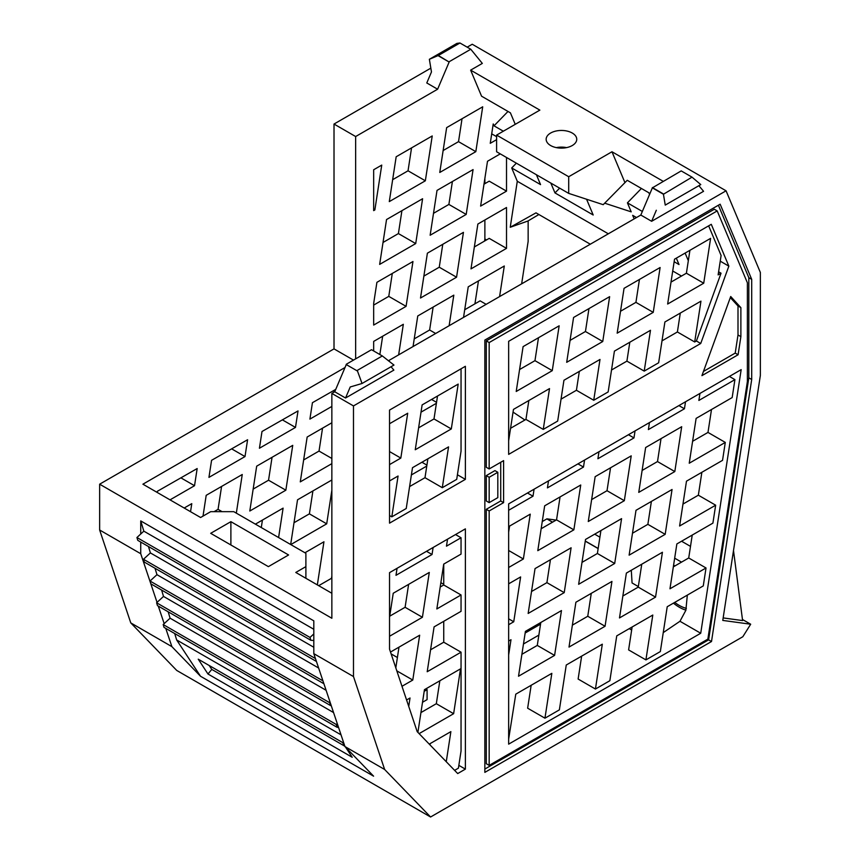 <?xml version="1.0" encoding="UTF-8"?>
<svg xmlns="http://www.w3.org/2000/svg" width="860" height="860" viewBox="0 0 860 860"><rect width="100%" height="100%" fill="white"/><g stroke="black" fill="none" stroke-linecap="round" stroke-linejoin="round"><path stroke-width="1.29" d="M685.914 610.149A35.69 17.566 53.6 0 1 679.336 607.246A35.69 17.566 53.6 0 1 673.412 603.15M674.713 602.398A33.142 16.308 -126.4 0 0 679.088 605.322A33.142 16.308 -126.4 0 0 686.377 608.332M556.345 147.619A15.297 8.837 180 0 1 566.546 147.619M550.626 133.042A15.297 8.837 180 0 1 567.299 131.129A15.297 8.837 180 0 1 576.748 139.288A15.297 8.837 180 0 1 572.265 145.533A15.297 8.837 180 0 1 555.592 147.447A15.297 8.837 180 0 1 546.154 139.288A15.297 8.837 180 0 1 550.626 133.042M355.642 358.867L355.642 136.536L334.013 124.044L334.013 348.88L99.642 484.191L331.852 618.254L331.852 393.428L353.481 405.92L726.066 190.802L760.358 272.469L760.358 375.465L722.776 620.415L750.683 624.22L742.459 619.479M594.69 534.167L599.893 537.167M556.13 520.096L546.82 518.827L552.464 522.203M598.162 548.465L585.284 541.026M552.571 522.149L546.82 518.827M723.163 617.921L742.599 620.576L733.505 550.54M158.294 606.096L164.174 623.629L170.087 618.189L168.162 611.793M140.739 520.913L140.739 533.995L143.835 531.158L140.739 520.913L313.814 620.845L313.814 653.643L344.957 746.555L373.595 776.171L200.52 676.25L176.644 639.937L174.72 633.551M170.087 618.189L333.572 712.574M140.739 542.058L140.739 553.722L157.047 602.376L163.518 596.432L161.594 590.035M155.026 568.277L156.961 574.673L150.049 581.027L150.898 583.865L323.908 683.743M148.468 546.519L150.393 552.916L143.48 559.269L144.34 562.107L316.437 661.469M163.518 596.432L326.101 690.29M156.961 574.673L318.63 668.016M165.765 628.38L171.882 646.634L200.52 676.25M150.393 552.916L313.814 647.268M143.835 531.158L313.814 629.294M345.032 367.5L142.91 484.191L200.595 517.505L210.689 511.668L233.769 511.668L305.891 553.303L305.891 566.633L295.786 572.459L331.852 593.271M523.471 643.989L538.865 635.099M426.442 688.516L427.087 689.645L427.087 699.632L422.518 702.276M443.738 621.318L443.738 642.205L461.046 652.192L461.046 750.995L458.412 768.152L454.607 770.356M465.378 769.13L457.703 773.559L417.197 731.656L389.537 649.149L389.537 572.653L465.378 528.868L465.378 769.13L458.842 765.357M531.168 685.28L527.642 708.199L544.95 718.186L551.841 673.348L515.774 694.16L508.647 739.149M700.728 633.25L508.647 744.147L508.647 503.885L741.169 369.639L700.728 633.25L679.97 621.275L663.254 632.605M631.659 630.014L629.273 628.638M638.324 586.574L632.068 582.962L631.294 570.255M585.262 541.144L598.141 548.583M546.799 518.935L542.262 521.558M581.639 656.137L578.124 679.045L595.432 689.043L602.312 644.204L566.256 665.016L559.376 709.865L544.95 718.186M632.121 626.994L628.606 649.902L645.914 659.899L652.794 615.05L616.738 635.873L609.858 680.712L595.432 689.043M692.236 535.06L688.72 557.979L706.028 567.976L703.276 585.907L667.22 606.73L660.34 651.568L645.914 659.899M318.694 585.682L331.498 578.296L331.852 575.996M521.644 283.854L528.148 241.402L528.148 220.902M687.323 595.12L685.871 610.278L679.97 621.275M729.398 376.433L734.924 379.636L732.172 397.567L696.116 418.39L689.236 463.228L725.292 442.416L722.54 460.347L686.484 481.17L679.604 526.008L715.66 505.196L712.908 523.127L676.852 543.95L669.972 588.788L706.028 567.976M711.5 409.5L707.984 432.419L725.292 442.416M701.867 472.28L698.352 495.199L715.66 505.196M604.666 203.175L631.208 211.85L627.424 202.852L641.409 188.469M515.237 124.334L510.41 112.843L481.568 96.191L470.635 70.144L539.865 110.123L496.596 135.095L496.596 151.758L568.707 193.392L603.204 204.68L627.241 180.288L648.87 192.78L649.569 194.435M99.642 484.191L99.642 529.996L140.739 553.722M313.814 653.643L353.481 676.551L384.624 769.463L430.581 817L742.825 636.733L750.683 624.22M353.481 405.92L353.481 676.551M99.642 529.996L130.774 622.898L171.882 646.634M130.774 622.898L176.741 670.445L430.581 817M344.957 746.555L384.624 769.463M538.887 214.516L527.933 221.02L510.238 227.266L517.29 181.256L608.321 233.802M672.724 270.997L681.496 276.06M510.238 227.266L535.995 212.85L590.304 244.208M730.323 297.582L737.998 305.977L737.998 334.97L740.879 336.636L738.095 354.761L701.932 375.637L730.71 296.506L740.879 307.644L737.998 305.977M738.095 354.761L735.214 353.094L737.998 334.97M735.214 353.094L703.469 371.423M747.383 282.789L717.197 210.915L714.316 209.249L486.287 340.893L486.287 467.292L489.168 468.947L503.594 460.627L503.594 502.638L489.168 510.969L489.168 765.379L707.855 639.13L747.383 381.517L747.383 282.789M740.879 307.644L740.879 336.636M508.647 341.312L508.647 454.381L700.728 343.484L728.85 266.138L711.284 224.32L508.647 341.312M486.287 340.893L489.168 342.56L717.197 210.915M489.168 342.56L489.168 468.947M718.39 205.228L748.823 277.683L751.704 279.349L751.704 379.507L711.51 641.517L484.846 772.377L484.846 340.065L720.153 204.207L751.704 279.349M500.713 462.293L500.713 500.971L486.287 509.303L486.287 763.712L489.168 765.379M748.823 277.683L748.823 377.841L708.618 639.851L711.51 641.517M484.846 769.055L708.618 639.851M497.822 472.28L494.941 470.613L486.287 475.612L486.287 500.971L489.168 502.638L497.822 497.639L497.822 472.28L489.168 477.279L489.168 502.638M391.053 366.736L393.869 370.112L345.548 398.008L334.733 391.762L346.268 364.575L357.491 371.058L346.268 364.575M331.852 393.428L334.733 391.762M726.066 190.802L472.226 44.247L467.173 47.16M334.013 124.044L430.838 68.144M355.642 136.536L437.611 89.214L426.786 82.969L431.473 71.939L429.366 59.297L456.918 43.387L459.96 43L438.331 55.491L449.146 62.038L437.611 89.214M470.635 70.144L482.32 63.403L470.775 49.246L459.96 43M496.596 135.095L568.707 176.73L611.976 151.758L624.854 182.417M663.178 181.309L611.976 151.758M665.242 205.099L698.879 185.685L703.566 191.307L651.643 221.289L640.818 215.043L652.364 187.856L663.436 194.252L665.242 205.099L700.771 184.588L692.02 177.149L681.206 170.903L652.364 187.856M388.376 360.791L640.818 215.043M586.574 199.23L593.196 215L554.979 192.93L559.634 188.147M674.143 261.73L679.013 264.547L676.325 258.15M517.29 181.256L511.711 167.958L516.365 163.163M511.711 167.958L540.553 184.61L536.414 174.741M486.147 304.343L480.106 300.849L464.722 309.74M463.54 317.394L468.238 286.821L504.293 265.998L499.596 296.571M486.513 239.94L484.879 238.994L484.879 219.988M474.935 303.838L478.45 280.919M484.567 241.058L484.879 238.994M503.337 131.204L494.016 125.829L508.002 111.445M496.596 139.664L490.254 143.319L493.221 123.947L494.016 125.829M496.596 136.654L491.705 133.838M688.322 260.698L685.119 253.076M720.239 261.171L728.85 266.138M708.651 225.847L721.11 255.506L718.132 274.888L721.045 273.211L696.396 340.99L700.728 343.484M642.345 211.463L627.424 202.852M636.486 217.537L632.67 215.333L634.164 218.881M554.979 192.93L550.83 183.072M346.268 364.274L371.509 349.708L382.324 355.954L357.083 370.52M408.618 584.37L405.103 607.289L389.72 616.168M443.738 564.096L443.738 584.983L440.202 587.025M509.582 526.083L508.647 532.189M560.064 496.94L556.549 519.859L541.155 528.739M661.017 438.654L657.502 461.562L642.119 470.452M651.385 501.434L647.87 524.342L632.487 533.232M641.754 564.214L638.238 587.122L622.855 596.012M610.546 467.797L607.02 490.705L591.637 499.596M600.914 530.577L597.388 553.485L582.005 562.375M591.271 593.357L587.756 616.265L572.373 625.155M550.432 559.72L546.917 582.639L531.523 591.519M540.8 622.5L537.285 645.419L521.891 654.299M538.478 337.743L534.963 360.662L519.58 369.542M588.96 308.6L585.445 331.508L570.062 340.399M639.442 279.457L635.927 302.365L620.533 311.255M689.924 250.303L686.398 273.222L671.015 282.101M437.514 396.03L433.999 418.949L418.616 427.829M427.882 458.81L424.99 477.698L409.596 486.577M680.292 313.083L677.39 331.971L662.007 340.861M629.81 342.237L626.908 361.125L611.524 370.004M579.328 371.38L576.426 390.268L561.042 399.147M528.846 400.523L525.944 419.411L510.56 428.291M707.984 432.419L692.601 441.298M698.352 495.199L682.969 504.078M443.738 642.205L430.57 649.805M398.986 647.15L395.815 667.854M430.204 743.567L430 744.9M439.836 680.787L436.321 703.706L420.938 712.585M688.72 557.979L673.337 566.858M696.396 340.99L694.697 341.968L700.954 301.15L664.898 321.973L658.642 362.78L644.215 371.112L650.482 330.294L614.416 351.116L608.16 391.934L593.733 400.255L600 359.448L563.945 380.26L557.678 421.077L543.251 429.398L549.519 388.591L513.463 409.403L508.647 440.793M677.39 331.971L694.697 341.968M626.908 361.125L644.215 371.112M576.426 390.268L593.733 400.255M525.944 419.411L543.251 429.398M465.378 479.364L389.537 523.149L389.537 410.08L465.378 366.296L465.378 479.364L457.423 474.774M486.287 475.612L489.168 477.279M718.605 271.803L721.045 273.211M424.99 477.698L442.298 487.695L456.714 479.364L461.046 451.135L461.046 368.789M389.537 515.527L391.816 516.838L406.232 508.507L412.499 467.69L448.554 446.877L442.298 487.695M455.52 534.554L461.046 537.758L461.046 554.098L443.717 564.106L436.837 608.955L461.046 594.97L461.046 611.32L434.085 626.886L427.205 671.735L461.046 652.192M443.738 584.983L461.046 594.97M748.823 377.841L751.704 379.507M486.287 509.303L489.168 510.969M500.713 500.971L503.594 502.638M357.491 371.058L362.038 383.485L350.235 386.968L345.548 398.008M362.038 383.485L393.966 365.059L382.324 355.954M422.131 404.91L458.187 384.097L451.306 428.936L415.251 449.758L422.131 404.91M433.999 418.949L451.306 428.936M391.816 516.838L398.072 476.021L389.537 480.944M389.537 451.565L400.825 458.079L389.537 464.604M400.825 458.079L407.704 413.241L389.537 423.733M523.095 346.623L559.15 325.811L552.27 370.649L516.215 391.472L523.095 346.623M534.963 360.662L552.27 370.649M573.577 317.48L609.633 296.657L602.753 341.506L566.697 362.318L573.577 317.48M585.445 331.508L602.753 341.506M624.048 288.337L660.114 267.514L653.234 312.363L617.168 333.175L624.048 288.337M635.927 302.365L653.234 312.363M674.53 259.193L710.596 238.37L703.716 283.219L667.65 304.031L674.53 259.193M686.398 273.222L703.716 283.219M508.647 641.066L510.99 639.711L508.647 654.976M508.647 618.834L513.742 621.769L508.647 624.715M508.647 583.843L520.622 576.931L513.742 621.769M508.647 550.486L523.375 558.989L508.647 567.492M508.647 526.621L530.255 514.151L523.375 558.989M527.47 493.017L533.006 496.209L508.647 510.27M534.082 489.2L533.006 496.209M577.952 463.873L583.488 467.066L547.422 487.889L548.508 480.869M584.563 460.057L583.488 467.066M628.434 434.73L633.971 437.923L597.904 458.735L598.979 451.726M635.045 430.914L633.971 437.923M678.916 405.587L684.442 408.779L648.386 429.591L649.461 422.582M685.517 401.77L684.442 408.779M734.924 379.636L698.868 400.448L699.943 393.439M674.81 471.56L638.754 492.371L645.634 447.533L681.69 426.71L674.81 471.56L657.502 461.562M665.178 534.339L629.122 555.151L636.002 510.313L672.058 489.49L665.178 534.339L647.87 524.342M655.546 597.12L619.49 617.932L626.37 573.093L662.426 552.27L655.546 597.12L638.238 587.122M624.328 500.703L588.272 521.515L595.152 476.676L631.218 455.854L624.328 500.703L607.02 490.705M614.696 563.483L578.64 584.295L585.52 539.457L621.576 518.634L614.696 563.483L597.388 553.485M605.064 626.263L569.008 647.075L575.888 602.236L611.944 581.424L605.064 626.263L587.756 616.265M573.856 529.846L537.79 550.669L544.67 505.82L580.736 485.008L573.856 529.846L556.549 519.859M564.225 592.626L528.158 613.449L535.038 568.6L571.104 547.788L564.225 592.626L546.917 582.639M554.592 655.406L518.526 676.229L525.406 631.38L561.472 610.568L554.592 655.406L537.285 645.419M429.248 744.126L450.877 731.634L446.254 761.724M436.321 703.706L453.628 713.692L419.099 733.634M417.895 732.387L424.453 689.666L460.508 668.854L453.628 713.692M406.576 699.986L410.026 697.997L408.737 706.415M396.815 670.843L412.779 680.056L401.986 686.291M390.515 652.041L419.659 635.217L412.779 680.056M426.506 551.303L432.042 554.496L395.987 575.318L397.062 568.309M433.117 547.487L432.042 554.496M461.046 537.758L446.469 546.175L447.544 539.166M405.103 607.289L422.41 617.276L389.537 636.26M389.537 617.329L393.235 593.25L429.29 572.438L422.41 617.276M692.02 177.149L663.436 194.252M663.178 193.801L652.364 187.555M656.32 210.249L651.643 221.289M429.366 59.297L438.331 55.491M203.014 516.107L206.196 495.328L242.251 474.505L236.328 513.151M214.054 511.668L218.064 509.356L221.579 486.438M222.073 511.668L218.064 509.356M255.377 524.149L283.101 508.142L278.597 537.554M261.289 527.556L262.429 520.074M285.853 490.2L292.733 445.362L256.678 466.174L249.798 511.023L285.853 490.2L268.546 480.213L272.061 457.294M253.162 489.093L268.546 480.213M290.669 544.52L297.528 499.81L331.852 479.998M294.012 522.729L309.396 513.85L312.911 490.931M290.777 544.584L326.703 523.837L309.396 513.85M326.703 523.837L331.852 490.318M331.852 458.466L319.028 451.07L322.543 428.151M331.852 463.647L300.28 481.879L307.16 437.031L331.852 422.776M303.644 459.95L319.028 451.07M379.851 354.524L382.657 336.228M398.642 354.858L403.329 324.295L373.67 341.409L373.67 350.955M406.081 306.353L412.961 261.515L376.906 282.327L373.67 303.387L373.67 325.069L406.081 306.353L388.774 296.367L392.289 273.448M373.67 305.085L388.774 296.367M415.713 243.573L422.593 198.735L386.538 219.547L379.658 264.396L415.713 243.573L398.406 233.576L401.921 210.668M383.022 242.466L398.406 233.576M425.345 180.793L432.225 135.955L396.17 156.767L389.29 201.605L425.345 180.793L408.038 170.796L411.553 147.888M392.654 179.686L408.038 170.796M411.381 474.946L426.775 466.066M426.915 465.12L421.938 462.239M436.547 402.34L431.569 399.459M421.013 412.166L436.407 403.286M435.665 333.487L429.624 329.993L433.139 307.084M449.124 325.714L453.811 295.152L417.756 315.964L413.058 346.537M414.24 338.883L429.624 329.993M456.563 277.21L463.443 232.361L427.388 253.184L420.508 298.022L456.563 277.21L439.256 267.213L442.771 244.304M423.873 276.103L439.256 267.213M466.195 214.43L473.075 169.581L437.02 190.404L430.14 235.242L466.195 214.43L448.888 204.433L452.403 181.525M433.504 213.323L448.888 204.433M475.827 151.65L482.707 106.801L446.652 127.624L439.772 172.462L475.827 151.65L458.52 141.653L462.035 118.744M443.137 150.543L458.52 141.653M374.863 209.937L381.743 165.099L373.67 169.753L373.67 210.625L374.863 209.937L373.67 209.249M331.852 406.436L309.912 419.099L312.427 402.695L335.744 389.376M334.701 391.773L333.132 390.87M295.485 427.42L259.43 448.243L261.999 431.505L298.022 410.929L295.485 427.42L282.381 419.863M245.003 456.563L208.948 477.386L211.571 460.315L247.594 439.739L245.003 456.563L231.641 448.856M190.544 511.689L191.78 503.648L184.19 508.023M437.998 55.61L449.146 62.038M449.146 61.737L470.775 49.246M483.987 184.18L489.211 181.159L506.518 191.146L480.622 206.099L487.502 161.261L500.273 153.875M304.935 552.754L323.951 541.779L317.34 584.897M170.033 499.853L194.532 485.717L180.901 477.848M194.532 485.717L197.166 468.55L157.326 491.307L157.326 492.522M506.518 248.368L470.99 268.879L477.87 224.041L506.518 207.496L506.518 248.368L489.211 238.37L474.354 246.96M484.879 183.653L484.879 178.299M506.518 191.146L506.518 157.487M230.888 521.665L210.689 533.318L268.385 566.633L288.584 554.969L230.888 521.665L230.888 544.982M353.481 360.114L334.013 348.88M344.731 745.889L342.484 742.459L198.251 659.19L207.98 674.004L352.213 757.273L345.634 747.254M176.644 639.937L341.033 734.849M568.707 193.392L568.707 176.73M681.561 541.23L690.505 546.38M691.526 535.479L692.128 535.748M673.627 564.945L674.767 566.041M681.529 562.128L674.67 558.172M513.044 412.101L524.923 420.002M540.542 624.145L525.159 633.024M440.868 582.682L443.738 584.338M443.738 570.115L442.706 570.707M391.128 653.89L397.395 657.513M427.087 689.645L424.195 691.311M305.891 578.286L305.891 566.633M136.923 537.521L137.772 540.349L310.847 640.27L309.998 637.443L136.923 537.521L140.739 533.995M309.998 637.443L313.814 633.928M310.847 640.27L313.814 640.496M143.48 559.269L315.469 658.567M150.049 581.027L322.93 680.851M156.606 602.785L157.466 605.623L330.541 705.544L329.681 702.717L156.606 602.785L157.047 602.376M330.541 705.544L331.229 705.598M163.174 624.543L164.024 627.37L337.098 727.302L336.249 724.464L163.174 624.543L164.174 623.629M336.249 724.464L337.249 723.55M337.098 727.302L338.539 727.409M209.227 665.533L211.775 669.403L207.98 674.004M211.775 669.403L344.849 746.233"/></g></svg>
